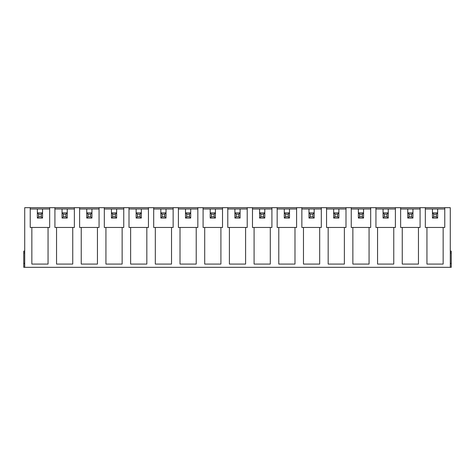 <?xml version="1.0" encoding="UTF-8"?>
<svg xmlns="http://www.w3.org/2000/svg" width="475" height="475" viewBox="0 0 475 475"><rect width="100%" height="100%" fill="white"/><g stroke="black" fill="none" stroke-linecap="round" stroke-linejoin="round"><path stroke-width="0.71" d="M400.633 208.982L407.764 208.982L407.764 212.871L409.058 214.166L409.058 216.76L411.653 216.76L412.947 218.055L407.764 218.055L407.764 212.871L412.947 212.871L412.947 218.055M407.764 218.055L409.058 216.76M412.947 212.871L412.947 208.982L412.947 212.871L411.653 214.166L409.058 214.166M411.653 216.76L411.653 214.166M425.327 208.982L432.452 208.982L432.452 212.871L433.752 214.166L433.752 216.76L436.341 216.76L437.641 218.055L432.452 218.055L432.452 212.871L437.641 212.871L437.641 218.055M432.452 218.055L433.752 216.76M437.641 212.871L437.641 208.982L437.641 212.871L436.341 214.166L433.752 214.166M436.341 216.76L436.341 214.166M375.939 208.982L383.07 208.982L383.07 212.871L384.364 214.166L384.364 216.76L386.959 216.76L388.253 218.055L383.07 218.055L383.07 212.871L388.253 212.871L388.253 218.055M383.07 218.055L384.364 216.76M388.253 212.871L388.253 208.982L388.253 212.871L386.959 214.166L384.364 214.166M386.959 216.76L386.959 214.166M351.245 208.982L358.376 208.982L358.376 212.871L359.67 214.166L359.67 216.76L362.265 216.76L363.559 218.055L358.376 218.055L358.376 212.871L363.559 212.871L363.559 218.055M358.376 218.055L359.67 216.76M363.559 212.871L363.559 208.982L363.559 212.871L362.265 214.166L359.67 214.166M362.265 216.76L362.265 214.166M326.551 208.982L333.682 208.982L333.682 212.871L334.976 214.166L334.976 216.76L337.571 216.76L338.865 218.055L333.682 218.055L333.682 212.871L338.865 212.871L338.865 218.055M333.682 218.055L334.976 216.76M338.865 212.871L338.865 208.982L338.865 212.871L337.571 214.166L334.976 214.166M337.571 216.76L337.571 214.166M301.857 208.982L308.988 208.982L308.988 212.871L310.282 214.166L310.282 216.76L312.877 216.76L314.171 218.055L308.988 218.055L308.988 212.871L314.171 212.871L314.171 218.055M308.988 218.055L310.282 216.76M314.171 212.871L314.171 208.982L314.171 212.871L312.877 214.166L310.282 214.166M312.877 216.76L312.877 214.166M277.163 208.982L284.293 208.982L284.293 212.871L285.588 214.166L285.588 216.76L288.183 216.76L289.477 218.055L284.293 218.055L284.293 212.871L289.477 212.871L289.477 218.055M284.293 218.055L285.588 216.76M289.477 212.871L289.477 208.982L289.477 212.871L288.183 214.166L285.588 214.166M288.183 216.76L288.183 214.166M252.474 208.982L259.599 208.982L259.599 212.871L260.9 214.166L260.9 216.76L263.488 216.76L264.789 218.055L259.599 218.055L259.599 212.871L264.789 212.871L264.789 218.055M259.599 218.055L260.9 216.76M264.789 212.871L264.789 208.982L264.789 212.871L263.488 214.166L260.9 214.166M263.488 216.76L263.488 214.166M227.78 208.982L234.905 208.982L234.905 212.871L236.206 214.166L236.206 216.76L238.794 216.76L240.095 218.055L234.905 218.055L234.905 212.871L240.095 212.871L240.095 218.055M234.905 218.055L236.206 216.76M240.095 212.871L240.095 208.982L240.095 212.871L238.794 214.166L236.206 214.166M238.794 216.76L238.794 214.166M203.086 208.982L210.211 208.982L210.211 212.871L211.512 214.166L211.512 216.76L214.1 216.76L215.401 218.055L210.211 218.055L210.211 212.871L215.401 212.871L215.401 218.055M210.211 218.055L211.512 216.76M215.401 212.871L215.401 208.982L215.401 212.871L214.1 214.166L211.512 214.166M214.1 216.76L214.1 214.166M178.392 208.982L185.523 208.982L185.523 212.871L186.817 214.166L186.817 216.76L189.412 216.76L190.707 218.055L185.523 218.055L185.523 212.871L190.707 212.871L190.707 218.055M185.523 218.055L186.817 216.76M190.707 212.871L190.707 208.982L190.707 212.871L189.412 214.166L186.817 214.166M189.412 216.76L189.412 214.166M153.698 208.982L160.829 208.982L160.829 212.871L162.123 214.166L162.123 216.76L164.718 216.76L166.013 218.055L160.829 218.055L160.829 212.871L166.013 212.871L166.013 218.055M160.829 218.055L162.123 216.76M166.013 212.871L166.013 208.982L166.013 212.871L164.718 214.166L162.123 214.166M164.718 216.76L164.718 214.166M129.004 208.982L136.135 208.982L136.135 212.871L137.429 214.166L137.429 216.76L140.024 216.76L141.318 218.055L136.135 218.055L136.135 212.871L141.318 212.871L141.318 218.055M136.135 218.055L137.429 216.76M141.318 212.871L141.318 208.982L141.318 212.871L140.024 214.166L137.429 214.166M140.024 216.76L140.024 214.166M104.31 208.982L111.441 208.982L111.441 212.871L112.735 214.166L112.735 216.76L115.33 216.76L116.624 218.055L111.441 218.055L111.441 212.871L116.624 212.871L116.624 218.055M111.441 218.055L112.735 216.76M116.624 212.871L116.624 208.982L116.624 212.871L115.33 214.166L112.735 214.166M115.33 216.76L115.33 214.166M79.616 208.982L86.747 208.982L86.747 212.871L88.041 214.166L88.041 216.76L90.636 216.76L91.93 218.055L86.747 218.055L86.747 212.871L91.93 212.871L91.93 218.055M86.747 218.055L88.041 216.76M91.93 212.871L91.93 208.982L91.93 212.871L90.636 214.166L88.041 214.166M90.636 216.76L90.636 214.166M54.922 208.982L62.053 208.982L62.053 212.871L63.347 214.166L63.347 216.76L65.942 216.76L67.236 218.055L62.053 218.055L62.053 212.871L67.236 212.871L67.236 218.055M62.053 218.055L63.347 216.76M67.236 212.871L67.236 208.982L67.236 212.871L65.942 214.166L63.347 214.166M65.942 216.76L65.942 214.166M30.234 208.982L37.359 208.982L37.359 212.871L38.659 214.166L38.659 216.76L41.248 216.76L42.548 218.055L37.359 218.055L37.359 212.871L42.548 212.871L42.548 218.055M37.359 218.055L38.659 216.76M42.548 212.871L42.548 208.982L42.548 212.871L41.248 214.166L38.659 214.166M41.248 216.76L41.248 214.166M450.276 263.423L451.25 263.423L451.25 267.312L450.276 267.312L450.276 207.688L24.724 207.688L24.724 267.312L23.75 267.312L23.75 263.423L24.724 263.423M450.276 267.312L24.724 267.312M74.367 208.982L62.053 208.982L62.053 212.871M74.367 207.688L74.367 227.454L54.922 227.454L54.922 207.688M444.766 207.688L444.766 227.454L425.327 227.454L425.327 207.688M426.948 227.454L426.948 264.07L443.151 264.07L443.151 227.454M420.078 207.688L420.078 227.454L400.633 227.454L400.633 207.688M402.254 227.454L402.254 264.07L418.457 264.07L418.457 227.454M395.384 207.688L395.384 227.454L375.939 227.454L375.939 207.688M377.56 227.454L377.56 264.07L393.763 264.07L393.763 227.454M370.69 207.688L370.69 227.454L351.245 227.454L351.245 207.688M352.866 227.454L352.866 264.07L369.069 264.07L369.069 227.454M345.996 207.688L345.996 227.454L326.551 227.454L326.551 207.688M328.172 227.454L328.172 264.07L344.375 264.07L344.375 227.454M321.302 207.688L321.302 227.454L301.857 227.454L301.857 207.688M303.478 227.454L303.478 264.07L319.681 264.07L319.681 227.454M296.608 207.688L296.608 227.454L277.163 227.454L277.163 207.688M278.783 227.454L278.783 264.07L294.987 264.07L294.987 227.454M271.914 207.688L271.914 227.454L252.474 227.454L252.474 207.688M254.089 227.454L254.089 264.07L270.293 264.07L270.293 227.454M247.22 207.688L247.22 227.454L227.78 227.454L227.78 207.688M229.401 227.454L229.401 264.07L245.599 264.07L245.599 227.454M222.526 207.688L222.526 227.454L203.086 227.454L203.086 207.688M204.707 227.454L204.707 264.07L220.911 264.07L220.911 227.454M197.838 207.688L197.838 227.454L178.392 227.454L178.392 207.688M180.013 227.454L180.013 264.07L196.217 264.07L196.217 227.454M173.143 207.688L173.143 227.454L153.698 227.454L153.698 207.688M155.319 227.454L155.319 264.07L171.523 264.07L171.523 227.454M148.449 207.688L148.449 227.454L129.004 227.454L129.004 207.688M130.625 227.454L130.625 264.07L146.828 264.07L146.828 227.454M123.755 207.688L123.755 227.454L104.31 227.454L104.31 207.688M105.931 227.454L105.931 264.07L122.134 264.07L122.134 227.454M99.061 207.688L99.061 227.454L79.616 227.454L79.616 207.688M81.237 227.454L81.237 264.07L97.44 264.07L97.44 227.454M56.543 227.454L56.543 264.07L72.746 264.07L72.746 227.454M49.673 207.688L49.673 227.454L30.234 227.454L30.234 207.688M31.849 227.454L31.849 264.07L48.052 264.07L48.052 227.454M86.747 212.871L86.747 208.982L99.061 208.982M111.441 212.871L111.441 208.982L123.755 208.982M136.135 212.871L136.135 208.982L148.449 208.982M160.829 212.871L160.829 208.982L173.143 208.982M185.523 212.871L185.523 208.982L197.838 208.982M210.211 212.871L210.211 208.982L222.526 208.982M234.905 212.871L234.905 208.982L247.22 208.982M259.599 212.871L259.599 208.982L271.914 208.982M284.293 212.871L284.293 208.982L296.608 208.982M308.988 212.871L308.988 208.982L321.302 208.982M333.682 212.871L333.682 208.982L345.996 208.982M358.376 212.871L358.376 208.982L370.69 208.982M383.07 212.871L383.07 208.982L395.384 208.982M407.764 212.871L407.764 208.982L420.078 208.982M432.452 212.871L432.452 208.982L444.766 208.982M37.359 212.871L37.359 208.982L49.673 208.982M451.25 263.423L451.25 251.109L450.276 251.109M24.724 251.109L23.75 251.109L23.75 263.423M450.276 252.89L451.25 252.89M24.724 252.89L23.75 252.89"/></g></svg>
